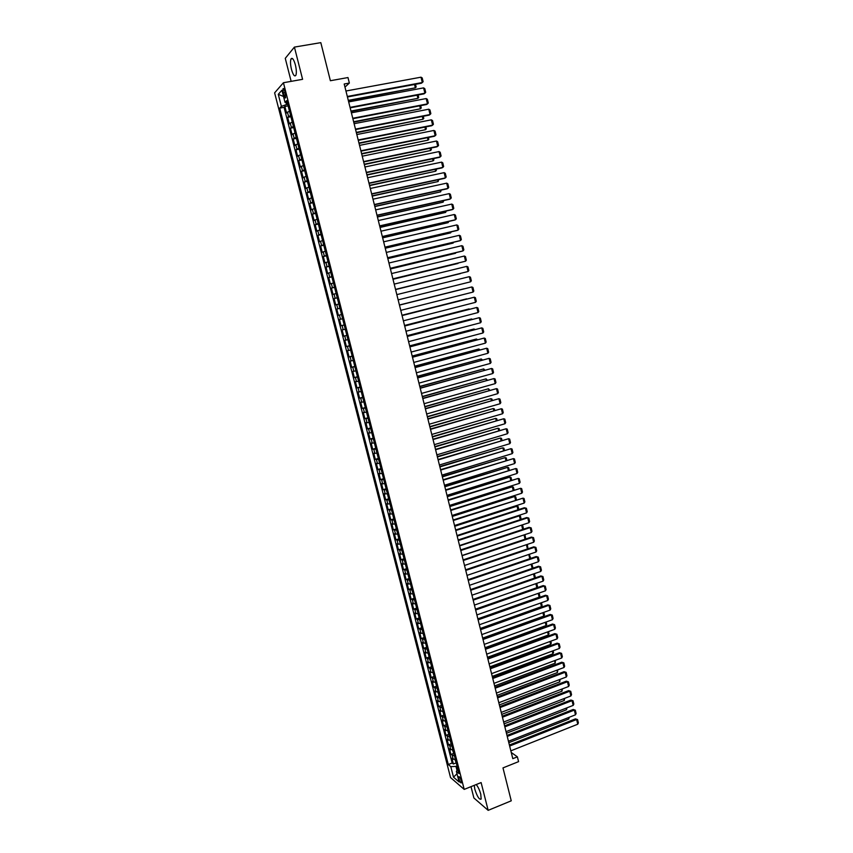<?xml version="1.0" encoding="UTF-8"?>
<svg xmlns="http://www.w3.org/2000/svg" width="853" height="853" viewBox="0 0 853 853"><rect width="100%" height="100%" fill="white"/><g stroke="black" fill="none" stroke-linecap="round" stroke-linejoin="round"><path stroke-width="1.28" d="M474.257 785.346L474.801 789.196C477.222 796.67 479.343 799.965 481.145 799.069L480.783 794.26C479.567 789.942 478.043 786.711 476.187 784.557M295.373 64.881C293.752 59.294 292.291 57.311 291.001 58.921C290.212 61.149 290.372 64.647 291.481 69.413C293.101 74.968 294.552 76.951 295.852 75.341C296.641 73.145 296.481 69.658 295.373 64.881M461.26 780.804C460.257 777.68 459.394 776.315 458.69 776.71L458.861 778.746C459.863 781.86 460.727 783.225 461.43 782.83L461.26 780.804M471.005 786.658L473.884 797.971L488.161 810.35L511.246 800.818L502.982 767.903L518.581 761.633L517.376 756.835L511.256 752.474M274.623 92.849L450.533 777.552L464.203 789.398L283.431 82.73L274.623 92.849M283.431 82.73L302.591 79.318L294.413 47.096L285.265 58.345L291.14 81.355M294.413 47.096L320.813 42.65L330.378 80.726L347.981 77.548L349.357 83.061L344.196 83.999L512.802 758.669L517.376 756.835M289.466 111.114L286.544 112.991L284.87 106.476L288.122 105.868M290.574 115.475L287.653 117.341L290.894 116.722M287.653 117.341L289.327 123.845L292.248 122.022M295.042 132.908L292.099 134.678L290.436 128.185L293.667 127.555M297.825 143.784L294.871 145.479L293.208 138.996L296.439 138.367M300.597 154.628L297.633 156.27L295.98 149.797L299.2 149.158M303.369 165.439L300.395 167.028L298.742 160.577L301.951 159.927M306.131 176.24L303.146 177.765L301.493 171.325L304.702 170.664M308.882 187.02L305.886 188.481L304.244 182.052L307.443 181.39M311.633 197.768L308.626 199.175L306.984 192.757L310.183 192.085M314.384 208.495L311.366 209.849L309.724 203.44L312.912 202.758M317.124 219.2L314.096 220.49L312.454 214.103L315.642 213.41M319.854 229.883L316.815 231.12L315.183 224.744L318.361 224.04M322.583 240.546L319.534 241.719L317.902 235.364L321.08 234.65M325.313 251.187L322.242 252.307L320.621 245.952L323.788 245.237M328.021 261.807L324.95 262.863L323.33 256.529L326.486 255.793M330.74 272.395L327.648 273.397L326.027 267.074L329.183 266.339M333.438 282.972L330.346 283.91L328.725 277.609L331.881 276.852M336.146 293.517L333.033 294.402L331.422 288.111L334.568 287.354M338.833 304.041L335.719 304.873L334.109 298.593L337.244 297.825M338.396 315.322L341.52 314.544L338.396 315.322L336.786 309.063L339.921 308.285M342.597 318.745L339.462 319.502L341.061 325.75L344.185 324.961M345.284 329.215L342.128 329.919L343.727 336.157L346.851 335.357M347.96 339.675L344.793 340.315L346.393 346.542L349.506 345.732M350.626 350.103L347.459 350.69L349.048 356.906L352.161 356.085M353.291 360.51L350.114 361.043L351.703 367.248L354.805 366.417M355.946 370.895L352.758 371.375L354.347 377.57L357.439 376.727M358.601 381.27L355.402 381.686L356.981 387.859L360.073 387.017M361.245 391.612L358.036 391.975L359.614 398.138L362.706 397.295M363.89 401.934L360.67 402.243L362.248 408.395L365.319 407.542M366.523 412.234L363.293 412.489L364.871 418.631L367.942 417.767M369.157 422.512L365.916 422.715L367.483 428.846L370.554 427.971M371.78 432.77L368.528 432.919L370.095 439.039L373.156 438.154M374.403 443.006L371.14 443.112L372.697 449.211L375.757 448.315M377.015 453.231L373.742 453.274L375.299 459.362L378.359 458.456M379.628 463.424L376.344 463.414L377.9 469.491L380.95 468.585M382.229 473.596L378.935 473.532L380.491 479.599L383.53 478.682M384.831 483.747L381.526 483.64L383.072 489.686L386.11 488.758M387.422 493.876L384.106 493.716L385.652 499.751L388.68 498.824M390.013 503.995L386.686 503.771L388.232 509.806L391.25 508.857M392.593 514.082L389.256 513.815L390.802 519.829L393.819 518.88M395.163 524.158L391.826 523.827L393.361 529.83L396.378 528.881L395.238 524.435M397.743 534.202L394.385 533.829L395.92 539.821L398.916 538.861L397.807 534.458M400.302 544.235L396.944 543.809L398.479 549.78L401.454 548.82M402.872 554.237L399.492 553.768L401.027 559.728L403.981 558.758M405.42 564.228L402.04 563.705L403.565 569.655L406.508 568.684M407.979 574.197L404.578 573.621L406.103 579.56L409.024 578.59M410.517 584.145L407.116 583.516L408.64 589.444L411.541 588.463M413.065 594.072L409.653 593.389L411.167 599.307L414.046 598.326M415.592 603.977L412.18 603.252L413.694 609.149L416.552 608.168M418.13 613.861L414.697 613.083L416.211 618.979L419.058 617.988M420.657 623.724L417.213 622.903L418.716 628.789L421.553 627.797M424.282 637.937L423.173 633.587L419.719 632.702L421.222 638.566L424.048 637.575M425.69 643.397L422.224 642.48L423.728 648.333L426.532 647.342M428.195 653.206L424.73 652.236L426.223 658.079L429.016 657.077M430.701 662.994L427.225 661.971L428.718 667.803L431.49 666.801M433.196 672.761L429.72 671.695L431.202 677.517L433.964 676.504M435.691 682.507L432.204 681.387L433.687 687.198L436.427 686.185M438.186 692.241L434.678 691.069L436.171 696.869L438.89 695.856M440.67 701.944L437.152 700.729L438.634 706.519L441.353 705.495M443.144 711.637L439.626 710.368L441.108 716.147L443.805 715.123M445.629 721.297L442.089 719.996L443.571 725.754L446.258 724.73M448.092 730.946L444.552 729.592L446.023 735.35L448.699 734.316M450.555 740.585L447.004 739.178L448.475 744.914L451.141 743.891M453.018 750.192L449.456 748.742L450.928 754.468L453.572 753.434M283.249 92.881L283.878 95.323C284.55 97.605 285.137 98.415 285.638 97.764L284.774 91.186C284.102 88.904 283.516 88.094 283.015 88.755L283.249 92.881L285.115 92.54M457.944 769.449L456.376 771.336L458.989 773.543L286.768 100.579L285.041 102.424L287.29 102.616M456.376 771.336L459.106 781.977L453.497 777.158L450.8 766.644L448.283 764.523L279.709 108.128L281.373 106.358L278.281 94.32L281.916 90.226L285.041 102.424M284.87 106.476L284.07 107.318L452.154 762.998L453.369 764L456.003 762.966M455.47 759.788L451.909 758.285L453.369 764M454.489 755.95L450.928 754.468M452.037 746.354L448.475 744.914M449.574 736.736L446.023 735.35M447.111 727.097L443.571 725.754M444.637 717.437L441.108 716.147M442.153 707.755L438.634 706.519M439.679 698.063L436.171 696.869M437.194 688.35L433.687 687.198M434.699 678.615L431.202 677.517M432.204 668.859L428.718 667.803M429.699 659.081L426.223 658.079M427.193 649.282L423.728 648.333M424.677 639.473L421.222 638.566M422.16 629.642L418.716 628.789M419.644 619.779L416.211 618.979M417.117 609.906L413.694 609.149M414.579 600.011L411.167 599.307M412.042 590.095L408.64 589.444M409.504 580.168L406.103 579.56M406.956 570.209L403.565 569.655M404.407 560.229L401.027 559.728M401.848 550.238L398.479 549.78M399.279 540.226L395.92 539.821M396.709 530.182L393.361 529.83M394.139 520.127L390.802 519.829M391.559 510.051L388.232 509.806M388.979 499.954L385.652 499.751M386.388 489.835L383.072 489.686M383.786 479.685L380.491 479.599M381.184 469.523L377.9 469.491M378.583 459.34L375.299 459.362M375.97 449.136L372.697 449.211M373.358 438.922L370.095 439.039M370.735 428.675L367.483 428.846M368.101 418.407L364.871 418.631M365.468 408.118L362.248 408.395M362.834 397.807L359.614 398.138M360.19 387.475L356.981 387.859M357.535 377.122L354.347 377.57M354.88 366.747L351.703 367.248M352.225 356.351L349.048 356.906M349.559 345.934L346.393 346.542M346.883 335.496L343.727 336.157M344.207 325.036L341.061 325.75M336.786 309.063L339.91 308.253M334.109 298.593L337.223 297.729M331.422 288.111L334.525 287.194M328.725 277.609L331.817 276.628M326.027 267.074L329.109 266.04M323.33 256.529L326.4 255.431M320.621 245.952L323.682 244.8M317.902 235.364L320.952 234.148M315.183 224.744L318.222 223.475M312.454 214.103L315.482 212.781M309.724 203.44L312.742 202.065M306.984 192.757L309.991 191.317M304.244 182.052L307.229 180.559M301.493 171.325L304.468 169.768M298.742 160.577L301.706 158.957M295.98 149.797L298.934 148.123M293.208 138.996L296.151 137.258M290.436 128.185L293.368 126.383M285.99 102.509L286.512 104.556L281.373 106.358M287.728 104.333L286.512 104.556M488.161 810.35L481.113 782.574L464.203 789.398M344.975 87.102L349.357 83.061M457.059 765.973L455.982 766.399L457.037 770.536M284.07 107.318L279.709 108.128M452.154 762.998L448.283 764.523M450.8 766.644L455.982 766.399M283.516 96.464L278.281 94.32M453.497 777.158L456.995 773.767M345.945 91.004L421.009 77.186L422.31 82.528L421.425 83.21L347.438 96.965M347.32 96.464L422.31 82.528L423.12 81.696L422.214 77.954L421.009 77.186M348.408 100.846L415.347 87.827L348.291 100.366M288.133 105.932L289.37 110.762M415.496 84.308L416.157 87.006L415.347 87.827L414.537 84.49M348.674 101.923L423.6 87.88L424.89 93.222L424.005 93.862L350.156 107.851M350.039 107.382L424.89 93.222L425.7 92.369L424.794 88.637L423.6 87.88M351.404 112.82L426.18 98.553L427.481 103.885L426.585 104.503L352.875 118.706M352.758 118.268L427.481 103.885L428.281 103.021L427.374 99.3L426.18 98.553M354.123 123.696L428.76 109.205L430.051 114.526L429.155 115.123L355.584 129.549M355.477 129.134L430.051 114.526L430.85 113.662L429.955 109.941L428.76 109.205M356.831 134.55L431.341 119.836L432.631 125.135L431.725 125.722L358.281 140.361M358.185 139.967L432.631 125.135L433.42 124.271L432.524 120.561L431.341 119.836M351.073 111.519L417.906 98.33L350.967 111.071M290.926 116.829L292.152 121.648M418.098 94.982L418.706 97.498L417.906 98.33L417.138 95.163M353.739 122.171L420.444 108.811L353.632 121.744M293.709 127.705L294.935 132.514M420.678 105.644L421.243 107.958L420.444 108.811L419.729 105.825M356.394 132.791L422.992 119.26L356.298 132.396M296.481 138.549L297.708 143.357M423.269 116.275L423.781 118.407L422.992 119.26L422.31 116.466M359.049 143.4L425.53 129.699L358.953 143.027M299.254 149.382L300.48 154.169M425.85 126.894L426.319 128.835L425.53 129.699L424.89 127.076M359.539 145.383L433.91 130.445L435.19 135.734L434.284 136.288L360.979 151.152M360.894 150.789L435.19 135.734L435.99 134.849L435.094 131.149L433.91 130.445M361.693 153.977L428.057 140.116L361.597 153.636M302.015 160.183L303.241 164.97M428.419 137.482L428.846 139.242L428.057 140.116L427.46 137.674M362.237 156.195L436.469 141.022L437.76 146.311L436.843 146.844L363.677 161.921M363.591 161.59L437.76 146.311L438.549 145.415L437.653 141.726L436.469 141.022M364.327 164.544L430.584 150.501L364.252 164.224M304.777 170.963L306.003 175.739M430.989 148.049L431.373 149.627L430.584 150.501L430.029 148.241M364.935 166.975L439.028 151.589L440.308 156.867L439.402 157.368L366.353 172.669M366.278 172.359L440.308 156.867L441.097 155.96L440.212 152.271L439.028 151.589M366.961 175.078L433.1 160.876L366.886 174.78M307.528 181.732L308.754 186.487M433.548 158.594L433.889 159.991L433.1 160.876L432.599 158.797M367.622 177.733L441.587 162.134L442.867 167.391L441.939 167.881L369.04 183.395M368.965 183.107L442.867 167.391L443.645 166.484L442.76 162.806L441.587 162.134M369.594 185.602L435.616 171.229L369.52 185.325M310.279 192.469L311.494 197.214M436.107 169.118L436.395 170.323L435.616 171.229L435.158 169.321M370.309 188.47L444.136 172.647L445.405 177.904L444.488 178.362L371.716 194.089M371.652 193.834L445.405 177.904L446.194 176.987L445.298 173.308L444.136 172.647M372.985 199.186L446.673 183.15L447.953 188.385L447.025 188.833L374.382 204.773M374.328 204.539L447.953 188.385L448.731 187.457L447.836 183.8L446.673 183.15M375.661 209.881L449.222 193.62L450.48 198.856L449.552 199.271L377.047 215.425M376.994 215.223L450.48 198.856L451.258 197.917L450.373 194.26L449.222 193.62M378.327 220.554L451.749 204.08L453.018 209.294L452.079 209.689L379.702 226.056M379.66 225.885L453.018 209.294L453.785 208.356L452.9 204.699L451.749 204.08M380.982 231.206L454.276 214.508L455.534 219.722L454.596 220.095L382.357 236.665M382.315 236.516L455.534 219.722L456.312 218.763L455.427 215.127L454.276 214.508M383.637 241.826L456.803 224.925L458.061 230.118L457.112 230.47L385.002 247.263M384.97 247.135L458.061 230.118L458.829 229.158L457.944 225.523L456.803 224.925M386.292 252.435L459.319 235.311L460.577 240.503L459.618 240.834L387.635 257.83M387.614 257.723L460.577 240.503L461.334 239.533L460.46 235.908L459.319 235.311M388.936 263.012L461.825 245.685L463.083 250.857L462.123 251.166L390.279 268.375M390.258 268.3L463.083 250.857L463.84 249.876L462.966 246.261L461.825 245.685M391.58 273.568L464.331 256.028L465.589 261.199L392.902 278.888M392.892 278.846L465.589 261.199L466.346 260.208L465.471 256.593L464.331 256.028M394.203 284.113L466.836 266.36L468.084 271.51L395.525 289.391L468.084 271.51L468.841 270.518L467.966 266.914L466.836 266.36M396.837 294.626L469.331 276.66L470.579 281.81L398.148 299.872M469.331 276.66L470.461 277.204L471.325 280.797L470.579 281.81M399.46 305.118L471.826 286.949L399.46 305.107M400.771 310.353L473.063 292.078L471.826 286.949L472.946 287.472L473.82 291.065L473.063 292.078M372.217 196.094L438.133 181.55L372.153 195.849M313.019 203.174L314.235 207.919M438.655 179.62L438.133 181.55L437.706 179.834M374.83 206.565L440.638 191.861L374.776 206.351M315.759 213.868L316.964 218.603M441.204 190.102L440.638 191.861L440.255 190.315M377.442 217.025L443.133 202.15L377.389 216.822M318.489 224.542L319.694 229.254M443.741 200.562L443.133 202.15L442.803 200.775M380.043 227.452L445.629 212.418L380.001 227.282M321.218 235.183L322.423 239.896M446.279 211L445.629 212.418L445.341 211.213M382.645 237.859L448.124 222.665L382.613 237.71M323.937 245.813L325.132 250.505M448.817 221.417L448.124 222.665L447.868 221.641M385.247 248.244L450.608 232.88L385.215 248.127M326.646 256.412L327.851 261.103M451.333 231.813L450.608 232.88L450.395 232.037M387.838 258.608L453.082 243.094L387.816 258.512M329.354 266.989L330.548 271.67M453.785 242.209L453.082 243.094L452.922 242.412M390.418 268.962L455.566 253.277L390.407 268.887M332.052 277.545L333.246 282.215M456.078 252.616L455.438 252.765M392.998 279.283L458.029 263.438L392.988 279.23M334.749 288.079L335.943 292.739M395.579 289.583L460.492 273.578L395.568 289.562M337.447 298.593L338.63 303.241M340.123 309.085L341.317 313.723M399.428 305.011L464.181 288.751L399.428 305.001M342.81 319.555L343.994 324.183M402.072 315.589L474.311 297.207L402.062 315.546M403.384 320.813L475.547 302.335L474.311 297.207L475.43 297.729L476.294 301.312L475.547 302.335M404.685 326.038L476.795 307.453L404.674 325.974M405.985 331.252L478.032 312.561L476.795 307.453L477.904 307.954L478.768 311.537L478.032 312.561M407.297 336.466L479.269 317.668L407.265 336.381M408.598 341.669L480.506 322.775L479.269 317.668L480.378 318.169L481.241 321.741L480.506 322.775M409.888 346.872L481.742 327.872L409.866 346.755M411.189 352.065L482.969 332.969L481.742 327.872L482.841 328.352L483.704 331.913L482.969 332.969M401.998 315.29L466.634 298.849L401.987 315.247M345.476 330.004L346.659 334.621M404.557 325.537L469.086 308.914L404.546 325.473M348.152 340.422L349.325 345.038M469.193 309.34L469.726 309.202M407.116 335.773L471.528 318.969L407.094 335.687M350.807 350.828L351.99 355.434M471.677 319.566L471.528 318.969L472.434 319.363M409.675 345.977L473.969 329.002L409.643 345.87M353.473 361.214L354.645 365.809M474.151 329.759L473.969 329.002L475.078 329.514M412.489 357.258L484.205 338.055L412.457 357.119M413.78 362.44L485.432 343.13L484.205 338.055L485.304 338.524L486.167 342.074L485.432 343.13M412.212 356.17L476.4 339.014L412.18 356.042M356.117 371.577L357.29 376.152M476.624 339.942L476.4 339.014L477.541 339.686M415.08 367.622L486.668 348.216L415.038 367.451M416.371 372.793L487.895 353.281L486.668 348.216L487.767 348.674L488.62 352.214L487.895 353.281M414.761 366.342L478.832 349.005L414.718 366.182M358.761 381.909L359.934 386.484M479.098 350.093L478.832 349.005L480.015 349.847M417.661 377.954L489.121 358.345L417.618 377.772M418.951 383.125L490.347 363.41L489.121 358.345L490.219 358.804L491.072 362.344L490.347 363.41M417.298 376.493L481.252 358.974L417.245 376.312M361.405 392.231L362.578 396.794M481.561 360.233L481.252 358.974L482.478 359.977M420.241 388.275L491.573 368.464L420.188 388.062M421.531 393.425L492.799 373.518L491.573 368.464L492.661 368.901L493.524 372.441L492.799 373.518M419.825 386.622L483.672 368.922L419.772 386.42M364.039 402.531L365.201 407.084M484.014 370.341L483.672 368.922L484.93 370.095M422.811 398.575L494.015 378.561L422.757 398.34M424.101 403.714L495.241 383.605L494.015 378.561L495.103 378.988L495.956 382.517L495.241 383.605M422.352 396.73L486.082 378.849L422.299 396.496M366.673 412.799L367.835 417.341M486.466 380.438L486.082 378.849L487.383 380.182M425.38 408.854L496.457 388.637L425.316 408.598M426.66 413.982L497.683 393.67L496.457 388.637L497.544 389.053L498.397 392.572L497.683 393.67M424.869 406.817L488.492 388.765L424.815 406.561M369.296 423.056L370.458 427.588M488.918 390.514L488.492 388.765L489.835 390.258M427.95 419.111L498.898 398.703L427.875 418.823M429.23 424.229L500.114 403.714L498.898 398.703L499.975 399.108L500.828 402.616L500.114 403.714M427.385 416.882L490.901 398.66L427.321 416.605M371.919 433.292L373.07 437.813M491.36 400.569L490.901 398.66L491.968 399.055L492.277 400.302M430.498 429.347L501.329 408.736L430.424 429.038M431.778 434.454L502.545 413.748L501.329 408.736L502.406 409.131L503.249 412.628L502.545 413.748M429.901 426.926L493.301 408.534L429.827 426.628M374.531 443.496L375.683 448.017M493.802 410.602L493.301 408.534L494.367 408.918L494.708 410.336M433.057 439.551L503.75 418.748L432.972 439.22M434.326 444.658L504.965 423.749L503.75 418.748L504.827 419.132L505.669 422.63L504.965 423.749M432.407 436.949L495.689 418.386L432.322 436.629M377.133 453.689L378.284 458.2M496.233 420.614L495.689 418.386L496.755 418.759L497.139 420.348M435.606 449.744L506.17 428.75L435.51 449.392M436.875 454.841L507.386 433.74L506.17 428.75L507.247 429.123L508.089 432.61L507.386 433.74M434.902 446.961L498.077 428.217L434.817 446.62M379.734 463.861L380.886 468.361M498.664 430.605L498.077 428.217L499.144 428.579L499.57 430.339M438.143 459.916L508.591 438.719L438.047 459.543M439.412 464.992L509.795 443.699L508.591 438.719L509.657 439.082L510.499 442.568L509.795 443.699M437.397 456.941L500.466 438.026L437.312 456.579M382.336 474.001L383.487 478.49M501.084 440.585L500.466 438.026L501.521 438.378L501.99 440.308M440.681 470.067L511 448.678L440.585 469.672M441.95 475.132L512.205 453.647L511 448.678L512.067 449.03L512.909 452.506L512.205 453.647M439.892 466.911L502.844 447.825L439.796 466.516M384.927 484.131L386.068 488.609M503.505 450.533L502.844 447.825L503.899 448.166L504.411 450.256M443.208 480.196L513.41 458.615L443.102 479.77M444.477 485.261L514.615 463.574L513.41 458.615L514.466 458.957L515.308 462.422L514.615 463.574M442.376 476.848L505.221 457.592L442.27 476.443M387.518 494.239L388.659 498.706M505.925 460.471L505.221 457.592L506.277 457.933L506.821 460.193M445.735 490.304L515.809 468.532L445.629 489.857M447.004 495.358L517.014 473.479L515.809 468.532L516.865 468.851L517.707 472.317L517.014 473.479M444.861 486.775L507.599 467.348L444.744 486.349M390.098 504.326L391.239 508.793M508.335 470.376L507.599 467.348L508.644 467.679L509.23 470.099M448.262 500.391L518.208 478.426L448.145 499.922M449.52 505.434L519.402 483.363L518.208 478.426L519.264 478.746L520.095 482.201L519.402 483.363M447.335 496.681L509.966 477.083L447.217 496.233M392.668 514.391L393.809 518.848M510.734 480.271L509.966 477.083L511 477.403L511.629 479.994M450.779 510.467L520.607 488.3L450.651 509.966M452.037 515.489L521.801 493.226L520.607 488.3L521.652 488.609L522.484 492.053L521.801 493.226M449.798 506.565L512.322 486.807L449.68 506.096M513.133 490.144L512.322 486.807L513.367 487.106L514.028 489.857M453.284 520.511L522.985 498.152L453.156 519.989M454.542 525.523L524.179 503.078L522.985 498.152L524.03 498.451L524.872 501.895L524.179 503.078M452.271 516.438L514.679 496.499L452.143 515.937M515.532 499.997L514.679 496.499L515.713 496.798L516.428 499.709M455.79 530.534L525.373 507.993L524.318 507.759L455.662 529.99M457.048 535.545L526.557 512.898L525.373 507.993L526.418 508.281L527.25 511.715L526.557 512.898M454.724 526.28L517.035 506.181L454.596 525.757M400.366 544.47L401.496 548.895M517.92 509.838L517.035 506.181L518.07 506.458L518.816 509.54M458.296 540.546L527.751 517.814L526.685 517.558L458.146 539.981M459.543 545.536L528.935 522.708L527.751 517.814L528.785 518.08L529.617 521.514L528.935 522.708M457.187 536.111L519.381 515.841L518.357 515.596L457.048 535.567M402.925 554.45L404.055 558.864M520.309 519.648L519.381 515.841L520.405 516.108L521.194 519.36M460.791 550.526L530.129 527.602L529.063 527.335L460.641 549.94M462.038 555.516L531.312 532.496L530.129 527.602L531.152 527.868L531.984 531.291L531.312 532.496M459.639 545.909L521.044 525.309M405.474 564.409L406.604 568.823M522.686 529.446L521.727 525.48L522.75 525.747L523.539 529.159M463.275 560.496L532.496 537.379L531.419 537.091L463.126 559.888M464.522 565.464L533.679 542.263L532.496 537.379L533.52 537.635L534.351 541.047L533.679 542.263M531.419 537.091L533.52 537.635M462.081 555.698L523.731 535.012L525.085 535.353L525.747 538.989M408.011 574.357L409.141 578.75M525.064 539.213L524.062 535.098L525.085 535.353M465.759 570.433L534.852 547.146L533.786 546.837L465.61 569.804M467.007 575.402L536.036 552.008L534.852 547.146L535.887 547.381L536.708 550.793L536.036 552.008M533.786 546.837L535.887 547.381M410.56 584.273L411.679 588.666M527.431 548.969L526.397 544.704L527.41 544.95L527.954 548.799M526.45 544.683L527.41 544.95M468.244 580.36L537.219 556.881L536.142 556.551L468.084 579.709M469.481 585.318L538.392 561.743L537.219 556.881L538.243 557.116L539.064 560.517L538.392 561.743M536.142 556.551L538.243 557.116M413.087 594.178L414.206 598.561M529.798 558.704L528.775 554.471M529.148 554.343L530.555 557.862L530.161 558.587M529.084 554.365L529.745 554.525M470.717 590.265L539.565 566.595L538.488 566.253L470.547 589.594M471.954 595.213L540.749 571.457L539.565 566.595L540.589 566.818L541.41 570.209L540.749 571.457M538.488 566.253L540.589 566.818M415.614 604.063L416.733 608.434M532.165 568.429L531.142 564.228M531.814 563.993L532.869 567.416L532.357 568.354M473.191 600.149L541.922 576.297L540.834 575.935L473.01 599.446M474.417 605.086L543.094 581.138L541.922 576.297L542.934 576.511L543.756 579.901L543.094 581.138M540.834 575.935L542.934 576.511M418.141 613.925L419.26 618.286M534.522 578.121L533.509 573.952M534.383 573.642L535.194 576.948L534.564 578.11M475.654 610.012L544.267 585.979L543.18 585.595L475.473 609.298M476.88 614.938L545.44 590.809L544.267 585.979L545.28 586.182L546.101 589.562L545.44 590.809M543.18 585.595L545.28 586.182M535.865 583.665L536.846 587.685L475.441 609.181M420.657 623.767L421.777 628.117M536.75 583.356L537.497 586.459L536.846 587.685M478.117 619.854L546.602 595.639L545.515 595.234L477.925 619.118M479.343 624.769L547.775 600.469L546.602 595.639L547.615 595.831L548.436 599.201L547.775 600.469M545.515 595.234L547.615 595.831M538.222 593.357L539.149 597.185L477.861 618.841M539.096 593.038L539.81 595.948L539.149 597.185M480.57 629.685L548.937 605.289L547.85 604.862L480.378 628.917M481.796 634.589L550.11 610.098L548.937 605.289L549.95 605.459L550.761 608.829L550.11 610.098M547.85 604.862L549.95 605.459M540.567 603.028L541.452 606.664L480.271 628.48M425.679 643.407L426.799 647.726M541.452 602.708L542.103 605.427L541.452 606.664M483.022 639.483L551.273 614.906L550.174 614.459L482.819 638.705M484.237 644.378L552.435 619.715L551.273 614.906L552.275 615.077L553.085 618.436L552.435 619.715M550.174 614.459L552.275 615.077M542.913 612.678L543.756 616.133L482.67 638.097M428.153 653.217L429.294 657.503M543.798 612.358L544.406 614.874L543.756 616.133M485.464 649.272L553.597 624.513L552.499 624.044L485.261 648.461M486.69 654.155L554.759 629.311L553.597 624.513L554.599 624.673L555.41 628.021L554.759 629.311M552.499 624.044L554.599 624.673M545.259 622.306L546.048 625.58L485.069 647.704M430.626 663.005L431.789 667.259M546.133 621.997L546.698 624.321L546.048 625.58M487.905 659.038L555.921 634.099L554.813 633.619L487.703 658.207M489.121 663.911L557.084 638.886L555.921 634.099L556.913 634.248L557.723 637.596L557.084 638.886M554.813 633.619L556.913 634.248M547.594 631.924L548.34 635.005L487.468 657.29M433.1 672.772L434.284 676.994M548.468 631.604L548.991 633.736L548.34 635.005M490.336 668.784L558.235 643.663L557.126 643.162L490.123 667.931M491.552 673.646L559.397 648.44L558.235 643.663L559.227 643.802L560.037 647.139L559.397 648.44M557.126 643.162L559.227 643.802M549.929 641.52L550.633 644.41L489.857 666.854M435.563 682.517L436.768 686.708M550.803 641.2L551.273 643.141L550.633 644.41M492.767 678.508L560.549 653.206L559.44 652.694L492.554 677.634M493.983 683.36L561.711 657.972L560.549 653.206L561.541 653.345L562.351 656.671L561.711 657.972M559.44 652.694L561.541 653.345M552.254 651.095L552.915 653.803L492.245 676.397M438.015 692.252L439.252 696.4M553.128 650.764L553.554 652.524L552.915 653.803M495.198 688.211L562.863 662.738L561.743 662.205L494.975 687.315M496.403 693.062L564.014 667.494L562.863 662.738L563.844 662.856L564.654 666.182L564.014 667.494M561.743 662.205L563.844 662.856M554.578 660.649L555.186 663.176L494.623 685.929M440.457 701.966L441.726 706.071M555.442 660.329L555.186 663.176M497.619 697.903L565.166 672.249L564.046 671.695L497.384 696.986M498.824 702.733L566.317 676.994L565.166 672.249L566.147 672.356L566.946 675.683L566.317 676.994M564.046 671.695L566.147 672.356M556.892 670.191L557.467 672.527L497 695.43M442.899 711.647L444.2 715.731M557.766 669.861L557.467 672.527M500.029 707.563L567.458 681.739L566.339 681.163L499.794 706.625M501.244 712.394L568.61 686.484L567.458 681.739L568.439 681.835L569.25 685.151L568.61 686.484M566.339 681.163L568.439 681.835M559.205 679.702L559.728 681.856L499.368 704.93M445.33 721.318L446.663 725.37M560.08 679.372L559.728 681.856M502.449 717.213L569.761 691.218L568.631 690.621L502.204 716.253M503.643 722.033L570.902 695.941L569.761 691.218L570.732 691.303L571.531 694.609L570.902 695.941M568.631 690.621L570.732 691.303M561.519 689.203L561.999 691.175L501.735 714.398M447.761 730.968L449.126 734.987M562.383 688.872L561.999 691.175M504.848 726.841L572.043 700.665L570.913 700.057L504.603 725.86M506.053 731.65L573.195 705.388L572.043 700.665L573.024 700.75L573.824 704.045L573.195 705.388M570.913 700.057L573.024 700.75M563.822 698.692L564.26 700.473L504.102 723.845M450.171 740.596L451.578 744.584M564.686 698.351L564.26 700.473M507.247 736.448L574.336 710.101L573.195 709.472L507.002 735.446M508.452 741.246L575.476 714.814L574.336 710.101L575.306 710.176L576.106 713.471L575.476 714.814M573.195 709.472L575.306 710.176M566.125 708.15L566.509 709.76L506.458 733.281M452.612 750.213L454.031 754.169M566.989 707.819L566.509 709.76M509.646 746.044L576.617 719.516L575.476 718.866L509.39 745.021M510.84 750.832L577.758 724.218L576.617 719.516L577.577 719.58L578.377 722.864L577.758 724.218M575.476 718.866L577.577 719.58M568.418 717.597L568.759 719.026L508.814 742.696M455.065 759.799L456.483 763.723M569.282 717.256L568.759 719.026M288.549 116.445L287.429 112.084M453.231 759.373L452.25 755.545M450.779 749.798L449.798 745.97M448.326 740.212L447.335 736.363M445.863 730.595L444.871 726.745M443.389 720.966L442.408 717.106M440.926 711.317L439.935 707.457M438.442 701.646L437.45 697.775M435.958 691.964L434.966 688.083M433.473 682.251L432.482 678.37M430.989 672.527L429.987 668.635M428.483 662.781L427.492 658.879M425.988 653.014L424.986 649.101M423.483 643.226L422.48 639.302M420.966 633.416L419.964 629.493M418.45 623.596L417.437 619.662M415.933 613.744L414.921 609.799M413.396 603.881L412.394 599.926M410.869 593.997L409.856 590.031M408.331 584.092L407.318 580.125M405.793 574.165L404.77 570.188M403.245 564.217L402.221 560.229M400.686 554.247L399.662 550.26M398.127 544.257L397.103 540.258M395.568 534.255L394.544 530.246M392.998 524.222L391.964 520.213M390.418 514.178L389.394 510.147M387.848 504.102L386.814 500.071M385.257 494.015L384.223 489.974M382.666 483.907L381.632 479.855M380.075 473.778L379.031 469.715M377.474 463.627L376.429 459.554M374.872 453.444L373.827 449.371M372.26 443.251L371.215 439.167M369.637 433.036L368.592 428.942M367.014 422.8L365.969 418.706M364.391 412.543L363.335 408.438M361.757 402.264L360.702 398.148M359.124 391.964L358.057 387.838M356.479 381.643L355.413 377.506M353.824 371.3L352.769 367.153M351.169 360.936L350.103 356.778M348.514 350.551L347.448 346.393M345.849 340.144L344.772 335.975M343.173 329.706L342.106 325.537M340.496 319.257L339.419 315.077M337.809 308.786L336.743 304.585M335.122 298.294L334.045 294.082M332.435 287.77L331.348 283.559M329.727 277.236L328.65 273.013M327.03 266.669L325.942 262.436M324.311 256.092L323.234 251.848M321.602 245.483L320.515 241.228M318.873 234.852L317.785 230.598M316.143 224.2L315.056 219.935M313.414 213.527L312.315 209.252M310.673 202.833L309.575 198.546M307.933 192.117L306.824 187.82M305.171 181.369L304.073 177.072M302.42 170.611L301.312 166.292M299.659 159.82L298.55 155.502M296.887 149.008L295.778 144.679M294.114 138.175L293.005 133.836M291.331 127.321L290.223 122.971M285.68 94.992L283.878 95.323M292.611 58.644L291.001 58.921M283.654 88.637L283.015 88.755"/></g></svg>
